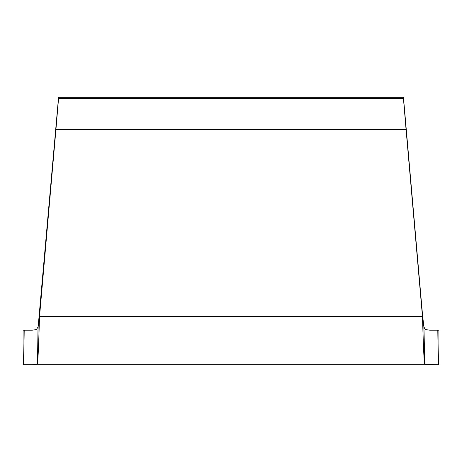 <?xml version="1.0" encoding="UTF-8"?>
<svg xmlns="http://www.w3.org/2000/svg" width="462" height="462" viewBox="0 0 462 462"><rect width="100%" height="100%" fill="white"/><g stroke="black" fill="none" stroke-linecap="round" stroke-linejoin="round"><path stroke-width="0.69" d="M23.66 364.651L24.209 330.203L23.1 330.203L23.1 364.714L23.66 364.714L24.209 330.203L32.259 330.203L23.1 330.203L23.1 364.714L438.34 364.714L437.791 330.203L438.9 330.203L433.91 330.203M424.012 330.203L424.364 345.218L423.862 326.877L422.47 314.154L423.862 326.877L422.47 314.154L422.47 316.557L39.53 316.557L55.937 129.504L406.063 129.504L422.47 316.557L403.447 97.286L58.553 97.286L58.553 98.493L403.447 98.493L403.447 97.286L422.47 314.154L403.447 97.286L58.553 97.286L38.138 326.877L58.553 97.286L39.53 316.557L39.53 314.154L38.138 326.877L36.423 329.545L37.145 329.031M423.879 326.992L424.826 329.008L425.577 329.545L423.879 326.992M37.988 330.203L37.462 363.571L38.138 326.877L39.53 314.154L39.53 316.557C38.843 339.016 38.155 359.234 37.462 363.571L35.863 364.495L31.711 364.714L430.289 364.714L426.137 364.495L424.538 363.571L424.364 345.218L424.538 363.571C423.845 359.234 423.157 339.016 422.47 316.557L422.47 314.154L423.862 326.877L424.538 363.571C423.845 359.234 423.157 339.016 422.47 316.557L39.53 316.557C38.843 339.016 38.155 359.234 37.462 363.571L35.863 364.495L31.918 364.709M425.577 329.545L429.741 330.203L437.791 330.203L438.34 364.714L438.9 364.714L426.143 364.495L424.538 363.571M403.447 98.493L406.063 129.504L55.937 129.504L58.553 98.493L403.447 98.493M438.9 330.203L438.9 364.714L438.9 330.203M38.138 326.877L37.462 363.571M37.174 329.008L36.423 329.545L32.259 330.203M31.711 364.714L23.66 364.714M426.201 364.501L429.712 364.709"/></g></svg>
